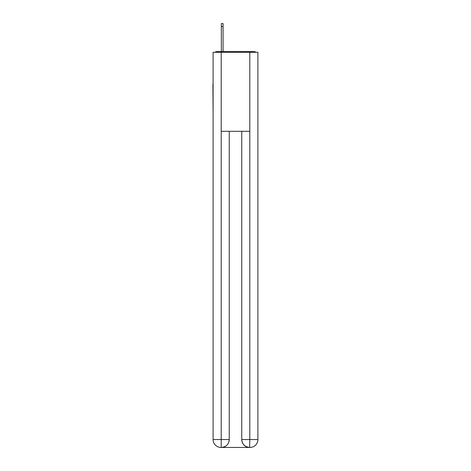 <?xml version="1.0" encoding="UTF-8"?>
<svg xmlns="http://www.w3.org/2000/svg" width="471" height="471" viewBox="0 0 471 471"><rect width="100%" height="100%" fill="white"/><g stroke="black" fill="none" stroke-linecap="round" stroke-linejoin="round"><path stroke-width="0.71" d="M257.896 113.917L257.896 58.327M213.104 84.539L213.104 58.327M212.91 84.539L213.104 113.917M255.883 52.269A2.632 2.632 0 0 0 254.14 51.61L216.86 51.61A2.632 2.632 0 0 0 215.117 52.269M216.86 51.61L221.341 51.61L221.341 23.55L223.054 23.55L223.054 26.582L221.341 26.582M223.054 26.582L223.054 51.61L225.226 51.61M245.774 51.61L254.14 51.61M221.205 52.269L221.205 131.303L249.795 131.303L249.795 52.269L213.104 52.269L213.104 439.549A7.901 7.901 0 0 0 221.011 447.45L249.659 447.45A7.901 7.901 0 0 1 241.758 439.549L241.758 131.303L241.758 439.549C242.159 444.206 244.796 446.838 249.659 447.45L249.795 439.549L257.896 439.549A7.901 7.901 0 0 1 249.989 447.45L249.848 447.45M249.795 52.269L257.896 52.269L257.896 439.549M229.242 131.303L229.242 439.549A7.901 7.901 0 0 1 221.341 447.45C226.227 446.938 228.859 444.306 229.242 439.549L229.242 131.303M213.104 439.549A7.901 7.901 0 0 0 221.011 447.45A7.901 7.901 0 0 1 213.104 439.549L221.205 439.549L221.205 447.45M229.242 439.549L221.205 439.549L221.205 131.303M241.758 439.549L249.795 439.549L249.795 131.303"/></g></svg>

